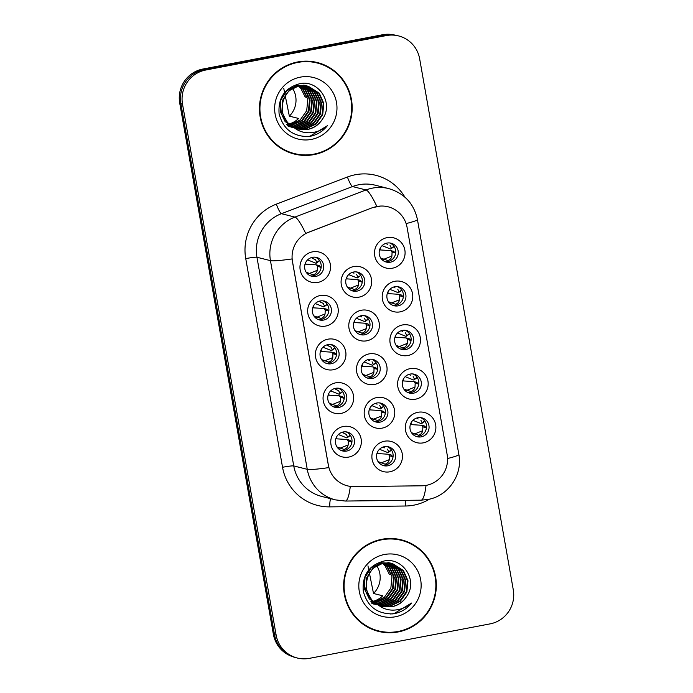 <?xml version="1.0" encoding="UTF-8"?>
<svg xmlns="http://www.w3.org/2000/svg" width="693" height="693" viewBox="0 0 693 693"><rect width="100%" height="100%" fill="white"/><g stroke="black" fill="none" stroke-linecap="round" stroke-linejoin="round"><path stroke-width="1.04" d="M341.051 413.409A15.567 15.281 -75.9 0 1 323.293 400.996A15.567 15.281 -75.9 0 1 335.663 382.848A15.567 15.281 -75.9 0 1 353.413 395.253A15.567 15.281 -75.9 0 1 341.051 413.409M335.594 388.305A9.728 9.546 104.1 0 0 334.901 407.285A9.728 9.546 104.1 0 0 346.829 398.129A9.728 9.546 104.1 0 0 335.594 388.305M333.35 369.741A15.567 15.281 -75.9 0 1 315.601 357.328A15.567 15.281 -75.9 0 1 327.962 339.18A15.567 15.281 -75.9 0 1 345.712 351.585A15.567 15.281 -75.9 0 1 333.35 369.741M327.893 344.638A9.728 9.546 104.1 0 0 327.2 363.626A9.728 9.546 104.1 0 0 339.128 354.461A9.728 9.546 104.1 0 0 327.893 344.638M325.649 326.074A15.567 15.281 -75.9 0 1 307.9 313.669A15.567 15.281 -75.9 0 1 320.261 295.513A15.567 15.281 -75.9 0 1 338.011 307.917A15.567 15.281 -75.9 0 1 325.649 326.074M320.192 300.97A9.728 9.546 104.1 0 0 319.508 319.958A9.728 9.546 104.1 0 0 331.427 310.793A9.728 9.546 104.1 0 0 320.192 300.97M317.948 282.406A15.567 15.281 -75.9 0 1 300.199 270.001A15.567 15.281 -75.9 0 1 312.56 251.845A15.567 15.281 -75.9 0 1 330.31 264.258A15.567 15.281 -75.9 0 1 317.948 282.406M312.491 257.311A9.728 9.546 104.1 0 0 311.807 276.29A9.728 9.546 104.1 0 0 323.726 267.126A9.728 9.546 104.1 0 0 312.491 257.311M348.744 457.068A15.567 15.281 -75.9 0 1 330.994 444.663A15.567 15.281 -75.9 0 1 343.356 426.507A15.567 15.281 -75.9 0 1 361.114 438.92A15.567 15.281 -75.9 0 1 348.744 457.068M343.286 431.964A9.728 9.546 104.1 0 0 342.602 450.952A9.728 9.546 104.1 0 0 354.53 441.787A9.728 9.546 104.1 0 0 343.286 431.964M382.164 428.127A15.567 15.281 -75.9 0 1 364.414 415.722A15.567 15.281 -75.9 0 1 376.775 397.565A15.567 15.281 -75.9 0 1 394.525 409.97A15.567 15.281 -75.9 0 1 382.164 428.127M376.706 403.023A9.728 9.546 104.1 0 0 376.022 422.011A9.728 9.546 104.1 0 0 387.941 412.846A9.728 9.546 104.1 0 0 376.706 403.023M374.463 384.459A15.567 15.281 -75.9 0 1 356.713 372.054A15.567 15.281 -75.9 0 1 369.074 353.898A15.567 15.281 -75.9 0 1 386.833 366.311A15.567 15.281 -75.9 0 1 374.463 384.459M369.005 359.364A9.728 9.546 104.1 0 0 368.321 378.343A9.728 9.546 104.1 0 0 380.249 369.178A9.728 9.546 104.1 0 0 369.005 359.364M366.77 340.8A15.567 15.281 -75.9 0 1 349.012 328.387A15.567 15.281 -75.9 0 1 361.374 310.239A15.567 15.281 -75.9 0 1 379.132 322.643A15.567 15.281 -75.9 0 1 366.77 340.8M361.304 315.696A9.728 9.546 104.1 0 0 360.62 334.684A9.728 9.546 104.1 0 0 372.548 325.519A9.728 9.546 104.1 0 0 361.304 315.696M359.069 297.132A15.567 15.281 -75.9 0 1 341.311 284.728A15.567 15.281 -75.9 0 1 353.681 266.571A15.567 15.281 -75.9 0 1 371.431 278.976A15.567 15.281 -75.9 0 1 359.069 297.132M353.612 272.028A9.728 9.546 104.1 0 0 352.919 291.017A9.728 9.546 104.1 0 0 364.847 281.852A9.728 9.546 104.1 0 0 353.612 272.028M389.864 471.794A15.567 15.281 -75.9 0 1 372.115 459.381A15.567 15.281 -75.9 0 1 384.476 441.233A15.567 15.281 -75.9 0 1 402.226 453.638A15.567 15.281 -75.9 0 1 389.864 471.794M384.407 446.69A9.728 9.546 104.1 0 0 383.723 465.679A9.728 9.546 104.1 0 0 395.642 456.514A9.728 9.546 104.1 0 0 384.407 446.69M415.583 399.185A15.567 15.281 -75.9 0 1 397.834 386.781A15.567 15.281 -75.9 0 1 410.195 368.624A15.567 15.281 -75.9 0 1 427.945 381.029A15.567 15.281 -75.9 0 1 415.583 399.185M410.126 374.081A9.728 9.546 104.1 0 0 409.442 393.07A9.728 9.546 104.1 0 0 421.361 383.905A9.728 9.546 104.1 0 0 410.126 374.081M407.882 355.518A15.567 15.281 -75.9 0 1 390.133 343.113A15.567 15.281 -75.9 0 1 402.494 324.956A15.567 15.281 -75.9 0 1 420.244 337.37A15.567 15.281 -75.9 0 1 407.882 355.518M402.425 330.414A9.728 9.546 104.1 0 0 401.741 349.402A9.728 9.546 104.1 0 0 413.66 340.237A9.728 9.546 104.1 0 0 402.425 330.414M400.182 311.85A15.567 15.281 -75.9 0 1 382.432 299.445A15.567 15.281 -75.9 0 1 394.793 281.289A15.567 15.281 -75.9 0 1 412.543 293.702A15.567 15.281 -75.9 0 1 400.182 311.85M394.724 286.755A9.728 9.546 104.1 0 0 394.04 305.734A9.728 9.546 104.1 0 0 405.959 296.578A9.728 9.546 104.1 0 0 394.724 286.755M392.481 268.191A15.567 15.281 -75.9 0 1 374.731 255.778A15.567 15.281 -75.9 0 1 387.092 237.63A15.567 15.281 -75.9 0 1 404.851 250.034A15.567 15.281 -75.9 0 1 392.481 268.191M387.023 243.087A9.728 9.546 104.1 0 0 386.339 262.075A9.728 9.546 104.1 0 0 398.267 252.91A9.728 9.546 104.1 0 0 387.023 243.087M423.284 442.853A15.567 15.281 -75.9 0 1 405.526 430.44A15.567 15.281 -75.9 0 1 417.896 412.292A15.567 15.281 -75.9 0 1 435.646 424.696A15.567 15.281 -75.9 0 1 423.284 442.853M417.827 417.749A9.728 9.546 104.1 0 0 417.134 436.737A9.728 9.546 104.1 0 0 429.062 427.572A9.728 9.546 104.1 0 0 417.827 417.749M338.366 388.193A9.728 9.546 -75.9 0 1 333.662 406.886M330.665 344.525A9.728 9.546 -75.9 0 1 325.97 363.219M322.964 300.857A9.728 9.546 -75.9 0 1 318.269 319.551M315.263 257.19A9.728 9.546 -75.9 0 1 310.568 275.892M346.058 431.852A9.728 9.546 -75.9 0 1 341.363 450.545M379.478 402.91A9.728 9.546 -75.9 0 1 374.783 421.604M371.777 359.243A9.728 9.546 -75.9 0 1 367.082 377.945M364.076 315.584A9.728 9.546 -75.9 0 1 359.381 334.277M356.384 271.916A9.728 9.546 -75.9 0 1 351.68 290.61M387.179 446.578A9.728 9.546 -75.9 0 1 382.484 465.272M412.898 373.969A9.728 9.546 -75.9 0 1 408.203 392.662M405.197 330.301A9.728 9.546 -75.9 0 1 400.502 348.995M397.496 286.642A9.728 9.546 -75.9 0 1 392.801 305.336M389.795 242.974A9.728 9.546 -75.9 0 1 385.1 261.668M420.599 417.636A9.728 9.546 -75.9 0 1 415.895 436.33M372.782 207.709A26.265 25.788 -75.9 0 1 377.131 206.479A26.265 25.788 -75.9 0 1 388.071 206.791A26.265 25.788 -75.9 0 1 407.086 227.417L447.167 454.721A26.265 25.788 -75.9 0 1 421.82 485.802L353.863 486.59A26.265 25.788 -75.9 0 1 347.401 485.828A26.265 25.788 -75.9 0 1 328.387 465.194L292.472 261.469A26.265 25.788 -75.9 0 1 308.991 232.068L372.522 207.649L380.795 206.012M297.644 61.963A47.185 46.318 104.1 0 0 259.477 106.965A47.185 46.318 104.1 0 0 294.317 154.045A47.185 46.318 104.1 0 0 313.981 154.608A47.185 46.318 104.1 0 0 352.148 109.607A47.185 46.318 104.1 0 0 317.307 62.526A47.185 46.318 104.1 0 0 297.644 61.963M293.598 153.863A47.185 46.318 104.1 0 0 308.628 154.816M381.808 539.301A47.185 46.318 104.1 0 0 343.641 584.303A47.185 46.318 104.1 0 0 378.482 631.384A47.185 46.318 104.1 0 0 398.146 631.947A47.185 46.318 104.1 0 0 436.313 586.945A47.185 46.318 104.1 0 0 401.472 539.864A47.185 46.318 104.1 0 0 381.808 539.301M377.763 631.202A47.185 46.318 104.1 0 0 392.801 632.155M398.536 35.906L396.916 35.499A29.184 28.647 104.1 0 0 384.754 35.152L204.063 69.629A29.184 28.647 104.1 0 0 180.882 103.664L274.515 634.675A29.184 28.647 104.1 0 0 295.634 657.596L297.254 658.004A29.184 28.647 104.1 0 0 309.416 658.35L490.107 623.873A29.184 28.647 104.1 0 0 513.288 589.838L419.655 58.827A29.184 28.647 104.1 0 0 398.536 35.906A29.184 28.647 104.1 0 0 386.373 35.56L205.682 70.036A29.184 28.647 104.1 0 0 182.502 104.071L276.135 635.083A29.184 28.647 104.1 0 0 297.254 658.004M350.294 486.373A34.052 6.289 89.3 0 1 345.296 501.048L335.412 499.878A38.912 38.202 -75.9 0 1 307.25 469.317A34.052 2.694 170 0 0 328.777 467.61L291.987 258.931A34.052 2.694 -10 0 1 270.452 260.646A38.912 38.202 -75.9 0 1 294.923 217.091A34.052 5.353 69.1 0 1 305.691 233.411L372.522 207.649M414.457 545.954A47.185 46.318 104.1 0 0 400.753 539.691M330.284 68.616A47.185 46.318 104.1 0 0 316.58 62.353M394.404 34.988A29.184 28.647 104.1 0 0 382.64 34.737L202.893 69.031A29.184 28.647 104.1 0 0 179.712 103.075L273.38 634.277A29.184 28.647 104.1 0 0 292.533 656.626M390.142 34.65A29.184 28.647 104.1 0 0 384.26 35.144L204.513 69.439A29.184 28.647 104.1 0 0 198.848 71.145M411.053 422.843L411.209 424.618M410.36 424.558L421.509 425.268M426.048 427.624L424.532 426.039L422.063 425.675L422.869 426.853L426.048 427.624L426.351 428.551M422.713 430.717L414.397 434.026L411.789 432.804L418.485 435.178C420.668 434.684 422.08 433.203 422.713 430.717L422.869 426.853M418.182 418.953L416.675 418.044M423.787 421.82L421.69 423.527L422.158 422.834L420.859 420.192M421.69 423.527L421.223 423.64L421.69 423.527M412.907 420.33L421.223 423.64M424.211 421.699L424.792 420.98M377.633 451.784L377.789 453.56M376.94 453.499L388.097 454.218M392.628 456.566L391.112 454.98L388.652 454.617L389.449 455.795L392.628 456.566L392.931 457.493M389.293 459.658L380.977 462.967L378.369 461.746L385.065 464.119C387.248 463.634 388.66 462.144 389.293 459.658L389.449 455.795M384.762 447.895L383.255 446.985M390.367 450.762L388.271 452.468L388.738 451.775L387.439 449.142M388.271 452.468L387.803 452.581L388.271 452.468M379.487 449.272L387.803 452.581M390.8 450.641L391.372 449.922M351.819 442.758L350.511 440.618L346.976 439.492L335.828 438.782M350.329 435.109L347.15 437.742L347.626 437.058L346.318 434.416L342.134 432.267M336.512 437.066L336.668 438.842M343.65 433.168L346.318 434.416M347.15 437.742L346.691 437.863L347.15 437.742M338.375 434.546L346.691 437.863M348.172 444.941L339.856 448.25L337.257 447.02L343.962 449.402C346.136 448.899 347.548 447.418 348.172 444.941L348.336 441.069L346.976 439.492M349.255 436.044L349.688 435.914M349.991 440.254L350.511 440.618L349.991 440.254M317.186 62.994A46.7 45.842 104.1 0 0 297.73 62.439A46.7 45.842 104.1 0 0 259.953 106.982A46.7 45.842 104.1 0 0 294.43 153.577A46.7 45.842 104.1 0 0 313.894 154.132A46.7 45.842 104.1 0 0 351.672 109.589A46.7 45.842 104.1 0 0 317.186 62.994L315.748 62.63A46.7 45.842 104.1 0 0 301.55 61.391M286.564 124.463A21.994 21.587 104.1 0 0 287.474 124.316A21.994 21.587 104.1 0 0 287.508 124.307M289.804 124.887L288.851 125.043M288.539 125.087L287.604 125.182M301.16 85.741L305.544 89.761L310.109 99.965L308.965 111.252L302.382 120.591L291.138 125.615M290.826 125.658L289.891 125.754M289.579 125.779L288.66 125.823M288.357 125.831L287.448 125.823M300.849 85.776L304.972 89.614L309.537 99.818L308.394 111.105L301.81 120.452L290.887 125.424M290.566 125.476L289.631 125.58M289.319 125.615L288.392 125.667M288.089 125.676L287.179 125.684M302.399 85.646L307.831 90.333L312.396 100.537L311.252 111.824L304.669 121.171L294.352 126.039L292.177 126.334M291.866 126.351L290.947 126.395M290.644 126.403L289.735 126.395M289.431 126.386L288.531 126.325M302.087 85.663L307.259 90.185L311.824 100.39L310.681 111.686L304.097 121.024L293.78 125.901L291.918 126.161M291.606 126.187L290.679 126.239M290.376 126.256L289.466 126.256M289.163 126.247L288.262 126.204M303.621 85.629L310.118 90.904L314.683 101.109L313.539 112.405L306.956 121.743L296.639 126.611L293.234 126.966M292.931 126.975L292.022 126.966M291.718 126.958L290.817 126.897M290.523 126.871L289.639 126.767M303.317 85.629L309.546 90.766L314.111 100.97L312.967 112.257L306.384 121.596L296.067 126.472L292.974 126.819M292.663 126.828L291.744 126.828M291.45 126.828L290.549 126.776M290.246 126.758L289.362 126.663M304.825 85.681L312.404 91.485L316.97 101.68L315.826 112.976L309.243 122.314L298.926 127.191L294.3 127.538M304.522 85.663L311.833 91.337L316.398 101.542L315.254 112.829L308.671 122.176L298.354 127.044L294.031 127.408M293.737 127.399L292.836 127.356M292.533 127.33L291.649 127.235M306.003 85.802L314.691 92.056L319.256 102.261L318.113 113.548L311.529 122.886L301.212 127.763L295.383 128.049M305.708 85.767L314.12 91.909L318.685 102.114L317.541 113.409L310.958 122.748L300.641 127.625L295.114 127.928M307.172 85.984L316.978 92.628L321.535 102.833L320.4 114.12L313.816 123.467L303.499 128.335L296.483 128.491M306.886 85.932L316.406 92.49L320.963 102.685L319.828 113.981L313.245 123.319L302.928 128.196L296.206 128.387M293.373 127.044L298.648 129.158L307.813 129.426C314.198 128.075 319.109 124.584 322.557 118.945C334.13 103.058 318.503 79.799 300.234 83.593C285.005 87.561 277.954 97.592 279.088 113.704C283.047 129.019 292.888 136.634 308.61 136.556L310.213 136.296C317.177 134.884 322.886 131.358 327.347 125.728C322.063 130.284 315.947 132.64 308.991 132.796C303.127 132.831 297.921 130.916 293.373 127.044L292.723 126.672C275.684 117.706 280.526 88.591 299.315 86.019L308.324 86.244L319.265 93.2L323.822 103.404L322.687 114.7L316.103 124.038L305.786 128.915L297.592 128.863M294.594 128.058L285.074 121.535L280.137 111.235L280.89 99.853L287.093 90.419L297.028 85.447L306.895 85.897M308.038 86.175L318.693 93.061L323.25 103.266L322.115 114.553L315.532 123.891L305.215 128.768L297.314 128.777M322.557 118.945C318.893 124.619 313.868 128.092 307.501 129.34L298.458 129.115M293.841 127.451L286.789 121.968L281.852 111.668L282.605 100.286L288.808 90.844L298.744 85.88L307.753 86.097M303.751 85.092L304.608 85.326M304.885 85.412L305.726 85.698M305.752 85.594L306.601 85.845M300.32 77.148A31.722 31.142 104.1 0 0 275.121 114.137A31.722 31.142 104.1 0 0 311.304 139.423A31.722 31.142 104.1 0 0 336.495 102.434A31.722 31.142 104.1 0 0 300.32 77.148M283.784 88.522L289.345 116.138A21.994 21.587 104.1 0 0 292.715 88.548M279.833 104.747L280.951 111.088L282.276 113.47M287.179 121.89L283.532 115.688M291.796 126.074A31.133 30.561 104.1 0 0 292.844 125.312M291.086 124.61L291.216 125.372M298.614 86.175L300.97 88.609L305.154 96.968L306.661 96.622M299.584 85.967L302.685 89.042L306.869 97.401L305.154 96.968M299.896 85.915L303.257 89.18L307.822 99.385L306.687 110.681L300.242 119.898L290.124 124.827M287.82 124.246A21.994 21.587 104.1 0 0 288.782 124.021M289.102 123.934A21.994 21.587 104.1 0 0 298.605 118.468L289.345 116.138M279.894 147.6A46.7 45.842 104.1 0 0 292.992 153.214L294.43 153.577M327.347 125.728L309.944 136.235L306.436 136.66M307.164 96.509L308.628 96.171M401.351 540.332A46.7 45.842 104.1 0 0 381.895 539.778A46.7 45.842 104.1 0 0 344.118 584.32A46.7 45.842 104.1 0 0 378.603 630.916A46.7 45.842 104.1 0 0 398.059 631.47A46.7 45.842 104.1 0 0 435.836 586.928A46.7 45.842 104.1 0 0 401.351 540.332L399.913 539.977A46.7 45.842 104.1 0 0 385.715 538.73M370.729 601.801A21.994 21.587 104.1 0 0 371.639 601.654A21.994 21.587 104.1 0 0 371.673 601.645M373.969 602.226L373.025 602.382M372.704 602.425L371.769 602.52M385.325 563.08L389.709 567.099L394.274 577.304L393.139 588.591L386.555 597.929L375.311 602.953M374.991 602.997L374.055 603.092M373.752 603.118L372.825 603.161M372.522 603.17L371.613 603.161M385.013 563.114L389.137 566.952L393.702 577.156L392.567 588.444L385.984 597.79L375.052 602.763M374.74 602.815L373.796 602.927M373.484 602.953L372.565 603.005M372.254 603.014L371.344 603.023M386.564 562.985L391.995 567.671L396.561 577.875L395.426 589.163L388.842 598.509L378.525 603.378L376.351 603.672M376.039 603.69L375.112 603.733M374.809 603.742L373.899 603.733M373.596 603.724L372.704 603.664M386.261 563.002L391.424 567.524L395.989 577.728L394.854 589.024L388.271 598.362L377.954 603.239L376.082 603.499M375.771 603.525L374.852 603.577M374.541 603.594L373.631 603.594M373.328 603.586L372.427 603.542M387.785 562.967L394.282 568.243L398.847 578.447L397.713 589.743L391.129 599.081L380.812 603.958L377.399 604.313M377.096 604.313L376.186 604.305M375.883 604.296L374.991 604.235M374.688 604.209L373.804 604.105M387.482 562.967L393.711 568.104L398.276 578.308L397.141 589.596L390.557 598.934L380.24 603.811L377.139 604.157M376.827 604.166L375.918 604.166M375.615 604.166L374.714 604.114M374.419 604.097L373.527 604.001M388.99 563.019L396.569 568.823L401.134 579.019L400 590.315L393.416 599.653L383.09 604.53L378.473 604.885M388.686 563.002L395.998 568.676L400.563 578.88L399.428 590.167L392.844 599.514L382.527 604.383L378.205 604.746M377.902 604.738L377.001 604.694M376.706 604.668L375.814 604.573M390.176 563.14L398.856 569.395L403.421 579.599L402.286 590.886L395.703 600.225L385.377 605.102L379.547 605.387M389.882 563.106L398.284 569.248L402.85 579.452L401.715 590.748L395.131 600.086L384.806 604.963L379.279 605.266M391.346 563.322L401.143 569.967L405.708 580.171L404.573 591.467L397.981 600.805L387.664 605.673L380.648 605.829M391.051 563.27L400.571 569.828L405.136 580.032L404.002 591.32L397.41 600.658L387.092 605.535L380.37 605.725M377.538 604.391L382.822 606.496L391.987 606.765C398.362 605.413 403.283 601.922 406.722 596.283C418.295 580.396 402.676 557.137 384.407 560.932C369.17 564.899 362.118 574.93 363.253 591.042C367.212 606.358 377.053 613.972 392.775 613.894L394.378 613.634C401.342 612.222 407.051 608.705 411.512 603.066C406.228 607.622 400.112 609.979 393.156 610.135C387.3 610.169 382.086 608.255 377.538 604.391L376.888 604.01C359.849 595.044 364.691 565.93 383.48 563.357L392.498 563.582L403.43 570.547L407.995 580.743L406.852 592.039L400.268 601.377L389.951 606.254L381.765 606.202M378.759 605.396L369.248 598.873L364.301 588.574L365.055 577.191L371.257 567.758L381.193 562.785L391.06 563.244M392.212 563.513L402.858 570.4L407.423 580.604L406.28 591.891L399.696 601.238L389.379 606.106L381.479 606.115M406.722 596.283C403.057 601.966 398.042 605.431 391.666 606.678L382.623 606.453M378.014 604.79L370.963 599.306L366.017 589.007L366.77 577.624L372.973 568.182L382.908 563.218L391.926 563.435M387.924 562.43L388.773 562.664M389.059 562.751L389.899 563.037M389.925 562.933L390.774 563.184M384.485 554.487A31.722 31.142 104.1 0 0 359.295 591.475A31.722 31.142 104.1 0 0 395.469 616.761A31.722 31.142 104.1 0 0 420.66 579.772A31.722 31.142 104.1 0 0 384.485 554.487M367.957 565.86L373.51 593.477A21.994 21.587 104.1 0 0 376.879 565.886M364.007 582.085L365.124 588.435L366.441 590.808M371.344 599.228L367.706 593.026M375.961 603.412A31.133 30.561 104.1 0 0 377.009 602.65M375.251 601.948L375.381 602.711M382.787 563.513L385.135 565.947L389.327 574.306L390.835 573.96M383.749 563.305L386.85 566.38L391.043 574.74L389.327 574.306M384.069 563.253L387.422 566.519L391.987 576.723L390.852 588.019L384.407 597.236L374.289 602.165M371.994 601.585A21.994 21.587 104.1 0 0 372.947 601.359M373.276 601.273A21.994 21.587 104.1 0 0 382.77 595.807L373.51 593.477M364.059 624.939A46.7 45.842 104.1 0 0 377.157 630.552L378.603 630.916M411.512 603.066L394.109 613.574L390.609 613.998M391.328 573.847L392.792 573.509M403.352 379.175L403.508 380.951M402.659 380.89L413.808 381.609M418.347 383.957L416.831 382.371L414.362 382.008L415.168 383.186L418.347 383.957L418.65 384.884M415.012 387.049L406.696 390.358L404.088 389.137L410.784 391.51C412.967 391.025 414.379 389.535 415.012 387.049L415.168 383.186M410.481 375.285L408.974 374.376M416.086 378.153L413.99 379.859L414.457 379.166L413.158 376.533M413.99 379.859L413.522 379.972L413.99 379.859M405.206 376.663L413.522 379.972M416.51 378.031L417.091 377.313M395.651 335.507L395.807 337.283M394.958 337.222L406.115 337.941M410.646 340.289L409.13 338.704L406.67 338.34L407.467 339.518L410.646 340.289L410.949 341.225M407.311 343.39L398.995 346.699L396.387 345.469L403.083 347.851C405.266 347.358 406.678 345.868 407.311 343.39L407.467 339.518M402.78 331.618L401.273 330.708M408.385 334.494L406.289 336.192L406.765 335.507L405.457 332.865M406.289 336.192L405.821 336.313L406.289 336.192M397.505 332.995L405.821 336.313M408.818 334.373L406.765 335.507M387.95 291.84L388.115 293.615M387.257 293.563L398.414 294.274M402.945 296.621L401.429 295.036L398.969 294.681L399.766 295.85L402.945 296.621L403.248 297.557M399.61 299.722L391.294 303.032L388.695 301.801L395.382 304.184C397.574 303.69 398.977 302.2 399.61 299.722L399.766 295.85M395.079 287.95L393.572 287.049M400.684 290.826L398.588 292.524L399.064 291.84L397.756 289.198M398.588 292.524L398.129 292.645L398.588 292.524M389.804 289.336L398.129 292.645M401.117 290.705L399.064 291.84M380.258 248.181L380.414 249.956M379.565 249.896L390.713 250.606M395.253 252.962L393.728 251.377L391.268 251.013L392.073 252.191L395.253 252.962L395.547 253.889M391.909 256.055L383.593 259.364L380.994 258.142L387.682 260.516C389.873 260.022 391.276 258.541 391.909 256.055L392.073 252.191M387.387 244.291L385.871 243.382M392.992 247.158L390.887 248.865L391.363 248.172L390.055 245.53M390.887 248.865L390.428 248.978L390.887 248.865M382.112 245.669L390.428 248.978M393.416 247.037L393.988 246.318M344.118 399.099L342.81 396.95L339.275 395.824L328.127 395.114M342.628 391.441L339.449 394.074L339.925 393.39L338.617 390.748L334.442 388.6M328.811 393.399L328.967 395.175M335.949 389.509L338.617 390.748M339.449 394.074L338.99 394.196L339.449 394.074M330.674 390.887L338.99 394.196M340.48 401.273L332.155 404.582L329.556 403.352L336.261 405.734C338.444 405.24 339.847 403.75 340.48 401.273L340.635 397.401L339.275 395.824M341.554 392.377L341.987 392.255M342.299 396.595L342.81 396.95L342.299 396.595M336.417 355.431L335.109 353.283L331.575 352.165L320.426 351.455M334.927 347.782L331.756 350.415L332.224 349.722L330.925 347.089L326.741 344.932M321.119 349.731L321.266 351.507M328.248 345.842L330.925 347.089M331.756 350.415L331.289 350.528L331.756 350.415M322.973 347.219L331.289 350.528M332.779 357.605L324.463 360.914L321.855 359.693L328.56 362.067C330.743 361.573 332.146 360.083 332.779 357.605L332.935 353.742L331.575 352.165M333.853 348.709L334.286 348.588M334.598 352.928L335.117 353.291L334.598 352.928M328.716 311.763L327.408 309.624L323.882 308.498L312.725 307.787M327.226 304.114L324.055 306.748L324.523 306.063L323.224 303.421L319.04 301.264M313.418 306.072L313.574 307.839M320.547 302.174L323.224 303.421M324.055 306.748L323.588 306.869L324.055 306.748M315.272 303.551L323.588 306.869M325.078 313.938L316.762 317.255L314.154 316.025L320.859 318.399C323.042 317.905 324.445 316.415 325.078 313.938L325.234 310.074L323.882 308.498M326.152 305.041L326.585 304.92M326.897 309.26L327.417 309.624L326.897 309.26M321.024 268.096L319.707 265.956M319.525 260.447L316.354 263.08L316.831 262.396L315.523 259.754L311.339 257.605M305.717 262.404L305.873 264.18M312.846 258.506L315.523 259.754M316.354 263.08L315.895 263.201L316.354 263.08M307.571 259.884L315.895 263.201M305.024 264.12L316.181 264.83M319.716 265.956L316.736 265.237L317.533 266.407L320.712 267.177M317.377 270.279L309.061 273.588L306.462 272.358L313.167 274.74C315.341 274.237 316.744 272.756 317.377 270.279L317.533 266.407M318.451 261.382L318.884 261.252M369.932 408.116L370.088 409.892M369.239 409.832L380.396 410.551M384.927 412.898L383.411 411.313L380.951 410.949L381.748 412.127L384.927 412.898L385.23 413.834M381.592 415.991L373.276 419.308L370.677 418.078L377.364 420.46C379.547 419.967 380.959 418.477 381.592 415.991L381.748 412.127M377.061 404.227L375.554 403.317M382.666 407.094L380.57 408.801L381.046 408.116L379.738 405.474M380.57 408.801L380.111 408.922L380.57 408.801M371.786 405.604L380.111 408.922M383.099 406.982L383.671 406.254M362.231 364.449L362.396 366.225M361.547 366.173L372.695 366.883M377.235 369.23L375.71 367.645L373.25 367.29L374.055 368.459L377.235 369.23L377.529 370.166M373.891 372.332L365.575 375.641L362.976 374.411L369.664 376.793C371.855 376.299 373.258 374.809 373.891 372.332L374.055 368.459M369.36 360.559L367.853 359.658M374.965 363.435L372.869 365.133L373.345 364.449L372.037 361.807M372.869 365.133L372.41 365.254L372.869 365.133M364.085 361.945L372.41 365.254M375.398 363.314L373.345 364.449M354.539 320.79L354.695 322.566M353.846 322.505L364.994 323.215M369.534 325.571L368.018 323.986L365.549 323.622L366.354 324.8L369.534 325.571L369.837 326.498M366.199 328.664L357.874 331.973L355.275 330.752L361.963 333.125C364.154 332.631 365.566 331.15 366.199 328.664L366.354 324.8M361.668 316.9L360.152 315.991M367.273 319.768L365.168 321.474L365.644 320.781L364.336 318.139M365.168 321.474L364.709 321.587L365.168 321.474M356.393 318.278L364.709 321.587M367.697 319.646L368.269 318.927M346.838 277.122L346.994 278.898M346.145 278.837L357.293 279.556M361.833 281.904L360.317 280.319L357.848 279.955L358.653 281.133L361.833 281.904L362.136 282.831M358.498 284.996L350.182 288.305L347.574 287.084L354.27 289.457C356.453 288.972 357.865 287.482 358.498 284.996L358.653 281.133M353.967 273.233L352.46 272.323M359.572 276.1L357.475 277.806L357.943 277.113L356.644 274.48M357.475 277.806L357.008 277.919L357.475 277.806M348.692 274.61L357.008 277.919M359.996 275.979L357.943 277.113M429.452 499.151A48.64 47.748 -75.9 0 1 413.73 505.18A48.64 47.748 -75.9 0 1 405.431 506.011L329.712 506.878A48.64 47.748 -75.9 0 1 282.536 467.273L245.738 258.602A48.64 47.748 -75.9 0 1 276.334 204.149L347.418 177.01A48.64 47.748 -75.9 0 1 404.877 197.115M276.334 204.149A9.728 1.533 -110.9 0 0 281.427 213.695L294.923 217.091L366.017 189.951A38.912 38.202 -75.9 0 1 372.453 188.124A38.912 38.202 -75.9 0 1 388.669 188.583L375.164 185.187A38.912 38.202 104.1 0 0 358.948 184.728A38.912 38.202 104.1 0 0 352.512 186.556L281.427 213.695A38.912 38.202 104.1 0 0 256.947 257.25L293.745 465.93A38.912 38.202 104.1 0 0 321.907 496.491L335.412 499.878M376.862 206.436A34.052 5.353 69.1 0 0 366.017 189.951L352.512 186.556A9.728 1.533 -110.9 0 1 347.418 177.01M447.557 458.523A34.052 2.694 -10 0 0 458.853 454.461L417.42 219.516A34.052 2.694 170 0 1 406.107 223.579M282.536 467.273A9.728 0.771 -10 0 1 293.745 465.93L307.25 469.317L270.452 260.646L256.947 257.25A9.728 0.771 -10 0 0 245.738 258.602M426.022 485.403A34.052 6.289 89.3 0 1 421.015 500.173L345.296 501.048M386.373 35.56L384.754 35.152M205.682 70.036L204.063 69.629M182.502 104.071L180.882 103.664M276.135 635.083L274.515 634.675M330.596 498.674A9.728 1.793 -90.7 0 0 329.712 506.878M405.769 500.346A9.728 1.793 -90.7 0 0 405.431 506.011M202.893 69.031L204.513 69.439M179.712 103.075L180.83 103.352M382.64 34.737L384.26 35.144M273.38 634.277L274.489 634.554M418.485 435.178L418.624 436.226M422.158 422.834L424.774 420.954M385.065 464.119L385.204 465.168M388.738 451.775L391.354 449.896M347.626 437.058L350.234 435.169M344.075 450.45L343.962 449.402M348.336 441.069L351.516 441.839M410.784 391.51L410.923 392.559M414.457 379.166L417.073 377.287M403.083 347.851L403.222 348.891M395.382 304.184L395.521 305.232M387.682 260.516L387.82 261.564M391.363 248.172L393.971 246.292M339.925 393.39L342.541 391.51M336.382 406.782L336.261 405.734M340.635 397.401L343.815 398.18M332.224 349.722L334.84 347.843M328.681 363.115L328.56 362.067M332.935 353.742L336.114 354.513M324.523 306.063L327.139 304.175M320.98 319.447L320.859 318.399M325.234 310.074L328.413 310.845M316.831 262.396L319.438 260.516M313.279 275.788L313.167 274.74M377.364 420.46L377.503 421.5M381.046 408.116L383.653 406.228M369.664 376.793L369.802 377.841M361.963 333.125L362.11 334.173M365.644 320.781L368.252 318.901M354.27 289.457L354.409 290.506M421.015 500.173L427.832 499.488C448.206 496.119 462.933 474.636 458.853 454.461M417.42 219.516C413.92 203.569 404.331 193.252 388.669 188.583M424.601 426.048L421.587 425.285M421.595 423.622L424.125 421.786M391.181 454.989L388.167 454.227M388.175 452.564L390.705 450.736M347.054 437.837L349.584 436.01M350.06 440.272L347.054 439.501M416.9 382.38L413.886 381.618M413.894 379.955L416.424 378.127M409.199 338.712L406.185 337.95M406.193 336.287L408.723 334.459M401.498 295.053L398.492 294.291M398.492 292.619L401.022 290.791M393.797 251.386L390.791 250.623M390.791 248.96L393.329 247.132M339.362 394.178L341.892 392.351M342.359 396.604L339.353 395.842M331.661 350.511L334.191 348.683M334.667 352.936L331.652 352.174M323.96 306.843L326.49 305.015M326.966 309.269L323.952 308.506M316.259 263.175L318.789 261.348M319.265 265.61L316.259 264.839M383.48 411.321L380.474 410.559M380.474 408.896L383.004 407.068M375.779 367.662L372.773 366.892M372.773 365.228L375.311 363.401M368.078 323.995L365.072 323.233M365.072 321.569L367.611 319.733M360.386 280.327L357.371 279.565M357.38 277.902L359.91 276.074"/></g></svg>
